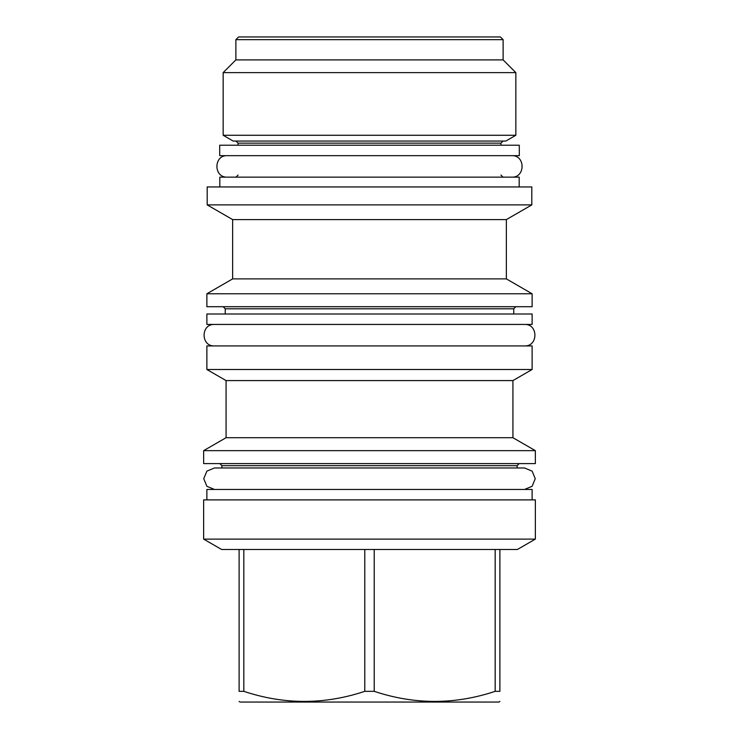 <?xml version="1.0" encoding="UTF-8"?>
<svg xmlns="http://www.w3.org/2000/svg" width="739" height="739" viewBox="0 0 739 739"><rect width="100%" height="100%" fill="white"/><g stroke="black" fill="none" stroke-linecap="round" stroke-linejoin="round"><path stroke-width="1.11" d="M219.705 155.661L519.295 155.661L519.295 145.223L219.705 145.223L219.705 155.661M233.164 141.057L505.836 141.057L515.85 135.274L223.15 135.274L233.164 141.057M503.12 39.666L235.88 39.666L238.586 36.95L500.414 36.95L503.12 39.666L503.12 59.896L515.85 72.625L223.15 72.625L223.15 135.274M235.88 39.666L235.88 59.896L503.12 59.896M519.194 186.949L519.194 177.148L219.806 177.148L219.806 186.949M531.812 186.949L207.188 186.949L207.188 204.897L531.812 204.897L531.812 186.949M207.188 204.897L232.637 219.585L506.363 219.585L531.812 204.897M506.363 219.585L506.363 278.889L232.637 278.889L206.874 293.771L532.126 293.771L532.126 306.703L206.874 306.703L206.874 293.771M206.874 314.001L532.126 314.001L532.126 324.439L206.874 324.439L206.874 314.001M206.874 345.926L532.126 345.926L532.126 369.5L206.874 369.5L206.874 345.926M206.874 369.5L226.069 380.585L512.931 380.585L532.126 369.5M512.931 380.585L512.931 437.71L226.069 437.71L203.641 450.651L535.359 450.651L535.359 463.593L203.641 463.593L203.641 450.651M524.514 489.458L532.108 486.308L535.258 478.715L532.108 471.122L524.514 467.972L214.486 467.972L206.892 471.122L203.742 478.715L206.892 486.308L214.486 489.458L524.514 489.458M206.874 499.887L206.874 489.458L532.126 489.458L532.126 499.887M535.359 499.887L203.641 499.887L203.641 539.11L535.359 539.11L535.359 499.887M239.103 549.474L374.22 549.474L374.22 691.334L364.78 691.334C324.458 704.766 284.146 704.766 243.824 691.334L239.103 691.334C239.103 704.766 239.103 704.766 239.103 691.334C239.103 704.766 239.103 704.766 239.103 691.334L239.103 549.474L221.58 549.474L203.641 539.11M364.78 549.474L364.78 691.334M243.824 549.474L243.824 691.334M535.359 539.11L517.42 549.474L499.897 549.474L499.897 691.334C499.897 704.766 499.897 704.766 499.897 691.334C499.897 704.766 499.897 704.766 499.897 691.334L495.176 691.334C454.854 704.766 414.542 704.766 374.22 691.334M499.897 701.45L498.853 702.05L240.147 702.05L239.103 701.45M499.897 549.474L374.22 549.474M495.176 549.474L495.176 691.334M227.326 155.661C213.46 154.996 213.46 177.813 227.326 177.148M511.674 155.661C525.54 154.996 525.54 177.813 511.674 177.148M214.495 324.439C200.629 323.774 200.629 346.591 214.495 345.926M524.505 324.439C538.371 323.774 538.371 346.591 524.505 345.926M500.931 145.223L500.931 143.144L238.069 143.144L238.069 145.223M515.85 306.703L513.762 308.791L225.238 308.791L223.15 306.703M519.194 463.593L517.106 465.681L221.894 465.681L219.806 463.593M238.069 143.144L235.981 141.057M515.85 72.625L515.85 135.274M235.88 59.896L223.15 72.625M500.931 143.144L503.019 141.057M238.069 175.06L235.981 177.148M500.931 175.06L503.019 177.148M232.637 219.585L232.637 278.889M506.363 278.889L532.126 293.771M225.238 308.791L225.238 314.001M513.762 308.791L513.762 314.001M226.069 380.585L226.069 437.71M512.931 437.71L535.359 450.651M221.894 465.681L221.894 467.972M517.106 465.681L517.106 467.972"/></g></svg>
